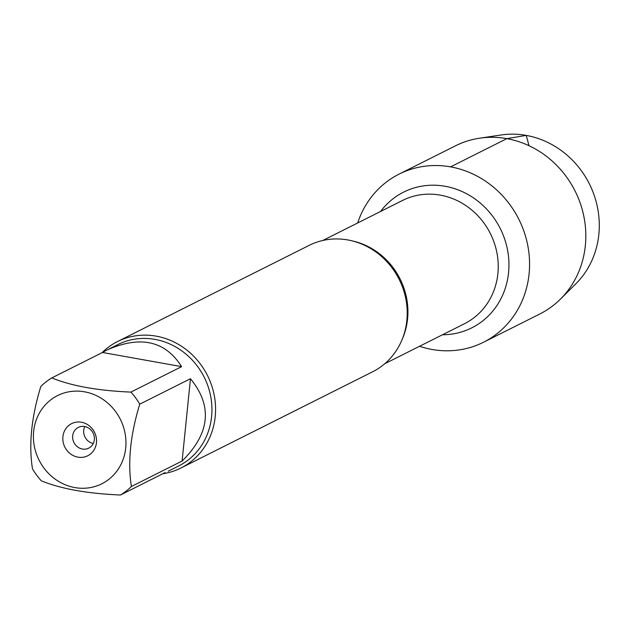 <?xml version="1.0" encoding="UTF-8"?>
<svg xmlns="http://www.w3.org/2000/svg" width="630" height="630" viewBox="0 0 630 630"><rect width="100%" height="100%" fill="white"/><g stroke="black" fill="none" stroke-linecap="round" stroke-linejoin="round"><path stroke-width="0.94" d="M180.96 467.995L372.598 371.802A70.725 65.197 -116.7 0 0 405.94 299.463A70.725 65.197 -116.7 0 0 347.839 239.951A70.725 65.197 -116.7 0 0 309.141 245.377L117.503 341.57A70.725 65.197 63.3 0 1 156.201 336.144A70.725 65.197 63.3 0 1 214.302 395.656A70.725 65.197 63.3 0 1 180.96 467.995A70.725 65.197 63.3 0 1 162.823 473.736M450.6 166.871A94.067 86.719 63.3 0 1 528.192 280.397A94.067 86.719 63.3 0 1 419.58 346.272A94.067 86.719 63.3 0 0 432.054 349.461A94.067 86.719 63.3 0 0 483.525 342.24A94.067 86.719 63.3 0 0 518.829 219.264A94.067 86.719 63.3 0 0 399.121 174.093A94.067 86.719 63.3 0 0 357.683 222.957A94.067 86.719 63.3 0 1 450.6 166.871L506.851 138.639L526.247 135.395L529.011 145.703M102.06 352.682A70.725 65.197 63.3 0 1 117.503 341.57M81.459 422.242A17.986 16.577 63.3 0 1 93.327 451.017A17.986 16.577 63.3 0 1 64.268 445.812A17.986 16.577 63.3 0 1 81.459 422.242M74.82 487.573A49.337 45.478 -116.7 0 0 124.724 431.621A49.337 45.478 -116.7 0 0 54.731 397.152A49.337 45.478 -116.7 0 0 34.642 447.757A49.337 45.478 -116.7 0 0 74.82 487.573M182.109 461.026C210.018 433.456 212.806 406.019 190.473 378.709L182.109 461.026L131.402 486.486C127.567 462.326 130.355 434.889 139.758 404.161A67.898 62.59 -116.7 0 0 130.906 392.096C97.949 390.702 71.568 385.977 51.778 377.921A67.898 62.59 -116.7 0 0 40.832 386.442C31.429 417.17 28.641 444.607 32.469 468.767A67.898 62.59 -116.7 0 0 41.32 480.832C61.118 488.888 87.491 493.613 120.456 495.007A67.898 62.59 -116.7 0 0 131.402 486.486M190.473 378.709L139.758 404.161M181.621 366.636C165.328 340.885 140.569 335.286 107.36 349.831L102.485 352.469L181.621 366.636L130.906 392.096M102.485 352.469L51.778 377.921M165.139 472.579L120.456 495.007M107.36 349.831L117.794 344.594A67.898 62.59 63.3 0 1 154.948 339.381A67.898 62.59 63.3 0 1 210.719 396.514A67.898 62.59 63.3 0 1 178.715 465.956L168.273 471.193M84.656 426.51A11.6 10.694 -116.7 0 0 78.309 427.4A11.6 10.694 -116.7 0 0 73.954 442.567A11.6 10.694 -116.7 0 0 88.72 448.143A11.6 10.694 -116.7 0 0 94.185 436.275A11.6 10.694 -116.7 0 0 84.656 426.51M84.782 426.534A11.6 10.694 -116.7 0 0 93.279 443.465M399.121 174.093L455.38 145.861A94.067 86.719 63.3 0 1 479.603 138.198A94.067 86.719 63.3 0 1 575.08 191.024A94.067 86.719 63.3 0 1 560.393 299.155A94.067 86.719 63.3 0 1 539.776 314L483.525 342.24M560.393 299.155L575.773 283.878A87.019 80.215 -116.7 0 0 589.357 183.858A87.019 80.215 -116.7 0 0 501.039 134.993L479.603 138.198M352.666 241.007A68.985 63.599 63.3 0 1 402.113 339.515M384.662 363.793L464.475 323.733A68.985 63.599 -116.7 0 0 496.991 253.181A68.985 63.599 -116.7 0 0 440.323 195.135A68.985 63.599 -116.7 0 0 402.578 200.427L322.765 240.487M380.583 211.467A75.947 70.017 63.3 0 1 445.19 186.283A75.947 70.017 63.3 0 1 508.938 266.285A75.947 70.017 63.3 0 1 442.481 334.774"/></g></svg>
